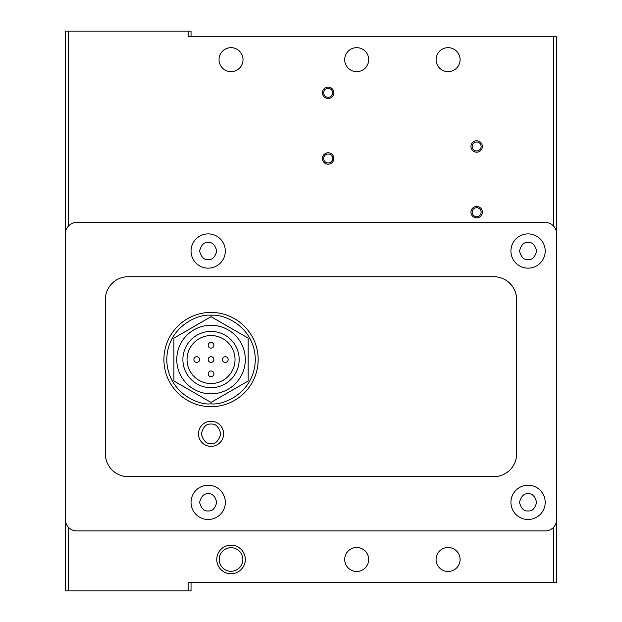 <?xml version="1.0" encoding="UTF-8"?>
<svg xmlns="http://www.w3.org/2000/svg" width="622" height="622" viewBox="0 0 622 622"><rect width="100%" height="100%" fill="white"/><g stroke="black" fill="none" stroke-linecap="round" stroke-linejoin="round"><path stroke-width="0.93" d="M211.037 406.679A47.124 47.124 0 0 1 163.913 359.555A47.124 47.124 0 0 1 211.037 312.431A47.124 47.124 0 0 1 258.161 359.555A47.124 47.124 0 0 1 211.037 406.679A47.124 47.124 0 0 0 258.161 359.555A47.124 47.124 0 0 0 211.037 312.431M356.701 71.654A11.997 11.997 0 0 1 344.705 59.658A11.997 11.997 0 0 1 356.701 47.669A11.997 11.997 0 0 1 368.69 59.658A11.997 11.997 0 0 1 356.701 71.654M448.097 71.654A11.997 11.997 0 0 1 436.1 59.658A11.997 11.997 0 0 1 448.097 47.669A11.997 11.997 0 0 1 460.093 59.658A11.997 11.997 0 0 1 448.097 71.654M356.701 571.478A11.997 11.997 0 0 1 344.705 559.481A11.997 11.997 0 0 1 356.701 547.484A11.997 11.997 0 0 1 368.69 559.481A11.997 11.997 0 0 1 356.701 571.478M448.097 571.478A11.997 11.997 0 0 1 436.1 559.481A11.997 11.997 0 0 1 448.097 547.484A11.997 11.997 0 0 1 460.093 559.481A11.997 11.997 0 0 1 448.097 571.478M231.026 47.669A11.997 11.997 0 0 0 219.03 59.658A11.997 11.997 0 0 0 231.026 71.654A11.997 11.997 0 0 0 243.023 59.658A11.997 11.997 0 0 0 231.026 47.669M476.654 207.701A4.478 4.478 0 0 0 472.176 212.18A4.478 4.478 0 0 0 476.654 216.65A4.478 4.478 0 0 0 481.133 212.18A4.478 4.478 0 0 0 476.654 207.701M482.369 212.18A5.715 5.715 0 0 0 476.654 206.465A5.715 5.715 0 0 0 470.94 212.18A5.715 5.715 0 0 0 476.654 217.887A5.715 5.715 0 0 0 482.369 212.18M476.654 142.01A4.478 4.478 0 0 0 472.176 146.489A4.478 4.478 0 0 0 476.654 150.959A4.478 4.478 0 0 0 481.133 146.489A4.478 4.478 0 0 0 476.654 142.01M482.369 146.489A5.715 5.715 0 0 0 476.654 140.774A5.715 5.715 0 0 0 470.94 146.489A5.715 5.715 0 0 0 476.654 152.203A5.715 5.715 0 0 0 482.369 146.489M328.136 154.007A4.478 4.478 0 0 0 323.658 158.486A4.478 4.478 0 0 0 328.136 162.956A4.478 4.478 0 0 0 332.615 158.486A4.478 4.478 0 0 0 328.136 154.007M333.851 158.486A5.715 5.715 0 0 0 328.136 152.771A5.715 5.715 0 0 0 322.421 158.486A5.715 5.715 0 0 0 328.136 164.192A5.715 5.715 0 0 0 333.851 158.486M328.136 88.316A4.478 4.478 0 0 0 323.658 92.795A4.478 4.478 0 0 0 328.136 97.265A4.478 4.478 0 0 0 332.615 92.795A4.478 4.478 0 0 0 328.136 88.316M333.851 92.795A5.715 5.715 0 0 0 328.136 87.08A5.715 5.715 0 0 0 322.421 92.795A5.715 5.715 0 0 0 328.136 98.501A5.715 5.715 0 0 0 333.851 92.795M231.026 571.291A11.81 11.81 0 0 1 219.224 559.481A11.81 11.81 0 0 1 231.026 547.679A11.81 11.81 0 0 1 242.837 559.481A11.81 11.81 0 0 1 231.026 571.291M245.309 559.481A14.283 14.283 0 0 0 231.026 545.199A14.283 14.283 0 0 0 216.751 559.481A14.283 14.283 0 0 0 231.026 573.764A14.283 14.283 0 0 0 245.309 559.481M208.183 268.16A17.136 17.136 0 0 1 191.04 251.024A17.136 17.136 0 0 1 208.183 233.888A17.136 17.136 0 0 1 225.32 251.024A17.136 17.136 0 0 1 208.183 268.16M208.183 519.494A17.136 17.136 0 0 1 191.04 502.358A17.136 17.136 0 0 1 208.183 485.222A17.136 17.136 0 0 1 225.32 502.358A17.136 17.136 0 0 1 208.183 519.494M528.062 268.16A17.136 17.136 0 0 1 510.926 251.024A17.136 17.136 0 0 1 528.062 233.888A17.136 17.136 0 0 1 545.199 251.024A17.136 17.136 0 0 1 528.062 268.16M528.062 519.494A17.136 17.136 0 0 1 510.926 502.358A17.136 17.136 0 0 1 528.062 485.222A17.136 17.136 0 0 1 545.199 502.358A17.136 17.136 0 0 1 528.062 519.494M211.037 446.378A12.564 12.564 0 0 1 198.472 433.814A12.564 12.564 0 0 1 211.037 421.249A12.564 12.564 0 0 1 223.601 433.814A12.564 12.564 0 0 1 211.037 446.378M211.037 325.283A34.272 34.272 0 0 1 245.309 359.555A34.272 34.272 0 0 1 211.037 393.827A34.272 34.272 0 0 1 176.765 359.555A34.272 34.272 0 0 1 211.037 325.283M211.037 331.409A28.138 28.138 0 0 1 239.175 359.555A28.138 28.138 0 0 1 211.037 387.693A28.138 28.138 0 0 1 182.891 359.555A28.138 28.138 0 0 1 211.037 331.409M211.037 335.561A23.994 23.994 0 0 0 187.043 359.555A23.994 23.994 0 0 0 211.037 383.549A23.994 23.994 0 0 0 235.03 359.555A23.994 23.994 0 0 0 211.037 335.561M211.037 356.701A2.853 2.853 0 0 1 213.89 359.555A2.853 2.853 0 0 1 211.037 362.408A2.853 2.853 0 0 1 208.183 359.555A2.853 2.853 0 0 1 211.037 356.701M225.32 356.701A2.853 2.853 0 0 1 228.173 359.555A2.853 2.853 0 0 1 225.32 362.408A2.853 2.853 0 0 1 222.458 359.555A2.853 2.853 0 0 1 225.32 356.701M196.754 356.701A2.853 2.853 0 0 1 199.608 359.555A2.853 2.853 0 0 1 196.754 362.408A2.853 2.853 0 0 1 193.901 359.555A2.853 2.853 0 0 1 196.754 356.701M211.037 342.419A2.853 2.853 0 0 1 213.89 345.272A2.853 2.853 0 0 1 211.037 348.133A2.853 2.853 0 0 1 208.183 345.272A2.853 2.853 0 0 1 211.037 342.419M211.037 370.976A2.853 2.853 0 0 1 213.89 373.838A2.853 2.853 0 0 1 211.037 376.691A2.853 2.853 0 0 1 208.183 373.838A2.853 2.853 0 0 1 211.037 370.976M191.04 36.815L191.04 31.1L65.372 31.1L65.372 590.9L68.233 590.9L68.233 527.052M553.767 527.052L553.767 582.332L556.628 582.332L556.628 36.815L188.186 36.815L188.186 31.1M553.767 582.332L188.186 582.332L188.186 590.9L191.04 590.9L191.04 582.332M188.186 590.9L68.233 590.9M545.199 222.458L76.801 222.458A11.421 11.421 0 0 0 65.372 233.888L65.372 519.494A11.421 11.421 0 0 0 76.801 530.924L545.199 530.924A11.421 11.421 0 0 0 556.628 519.494L556.628 233.888A11.421 11.421 0 0 0 545.199 222.458M128.21 476.654A22.851 22.851 0 0 1 105.359 453.803L105.359 299.579A22.851 22.851 0 0 1 128.21 276.728L493.79 276.728A22.851 22.851 0 0 1 516.641 299.579L516.641 453.803A22.851 22.851 0 0 1 493.79 476.654L128.21 476.654M173.903 338.119L173.903 380.991L211.037 402.426L248.162 380.991L248.162 338.119L211.037 316.684L173.903 338.119M208.183 259.592C204.133 260.074 201.271 257.22 199.608 251.024C201.271 244.819 204.133 241.966 208.183 242.456C212.234 241.966 215.088 244.819 216.751 251.024C215.088 257.22 212.234 260.074 208.183 259.592M208.183 510.926C204.133 511.416 201.271 508.563 199.608 502.358C201.271 496.162 204.133 493.308 208.183 493.79C212.234 493.308 215.088 496.162 216.751 502.358C215.088 508.563 212.234 511.416 208.183 510.926M528.062 259.592C524.012 260.074 521.158 257.22 519.494 251.024C521.158 244.819 524.012 241.966 528.062 242.456C532.113 241.966 534.974 244.819 536.63 251.024C534.974 257.22 532.113 260.074 528.062 259.592M528.062 510.926C524.012 511.416 521.158 508.563 519.494 502.358C521.158 496.162 524.012 493.308 528.062 493.79C532.113 493.308 534.974 496.162 536.63 502.358C534.974 508.563 532.113 511.416 528.062 510.926M211.037 403.826C198.084 405.606 167.372 392.319 166.766 359.555C167.372 326.791 198.084 313.504 211.037 315.284C223.982 313.504 254.701 326.791 255.308 359.555C254.701 392.319 223.982 405.606 211.037 403.826M211.037 443.525C206.442 444.077 203.207 440.842 201.326 433.814C203.207 426.785 206.442 423.551 211.037 424.103C215.624 423.551 218.866 426.785 220.748 433.814C218.866 440.842 215.624 444.077 211.037 443.525M553.767 36.815L553.767 226.33M68.233 226.33L68.233 31.1"/></g></svg>
